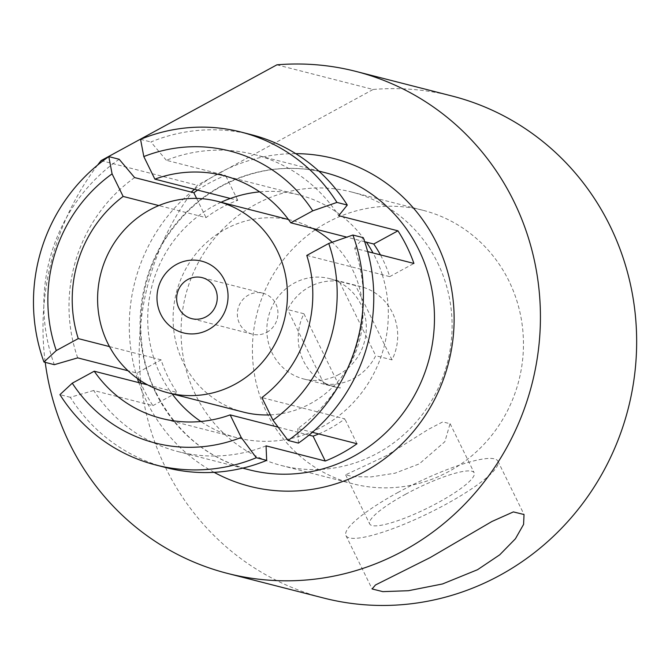 <?xml version="1.0" encoding="UTF-8"?>
<svg xmlns="http://www.w3.org/2000/svg" width="670" height="670" viewBox="0 0 670 670"><rect width="100%" height="100%" fill="white"/><g stroke="black" fill="none" stroke-linecap="round" stroke-linejoin="round"><path stroke-width="0.5" stroke-dasharray="3.35 2.51" d="M338.945 374.446A51.816 49.605 104.4 0 1 303.728 378.977A51.816 49.605 104.4 0 1 267.096 335.142A51.816 49.605 104.4 0 1 294.205 283.117A51.816 49.605 104.4 0 1 329.431 278.578A51.816 49.605 104.4 0 1 366.063 322.412A51.816 49.605 104.4 0 1 338.945 374.446M339.322 281.417A51.816 49.605 -75.6 0 0 309.305 286.978A51.816 49.605 -75.6 0 0 287.639 309.582L303.92 313.744A51.816 49.605 -75.6 0 0 335.109 387.009A51.816 49.605 -75.6 0 0 340.318 388.039L324.037 383.868A51.816 49.605 -75.6 0 0 354.045 378.307A51.816 49.605 -75.6 0 0 375.719 355.711L392 359.882A51.816 49.605 -75.6 0 0 360.82 286.618A51.816 49.605 -75.6 0 0 355.611 285.588L339.322 281.417L375.719 355.711M161.118 359.849L153.715 357.956A125.365 120.014 -75.6 0 0 160.524 374.907A125.365 120.014 -75.6 0 0 169.694 390.577L177.098 392.469A125.365 120.014 -75.6 0 1 167.927 376.8A125.365 120.014 -75.6 0 1 161.118 359.849L136.915 373.039L128.02 370.761M270.353 414.864A98.875 94.654 -75.6 0 0 352.797 270.152A98.875 94.654 -75.6 0 0 332.161 242.264M312.823 228.445A98.875 94.654 -75.6 0 0 292.547 220.564A98.875 94.654 -75.6 0 0 194.384 255.731A98.875 94.654 -75.6 0 0 183.237 362.537A98.875 94.654 -75.6 0 0 243.495 412.125M266.786 332.328A21.147 20.251 -75.6 0 0 277.849 311.089A21.147 20.251 -75.6 0 0 262.9 293.2A21.147 20.251 -75.6 0 0 248.52 295.051A21.147 20.251 -75.6 0 0 237.456 316.29A21.147 20.251 -75.6 0 0 252.406 334.179A21.147 20.251 -75.6 0 0 266.786 332.328M398.248 492.324A84.596 16.264 153.9 0 0 345.963 535.606A84.596 16.264 153.9 0 0 445.625 504.451A84.596 16.264 153.9 0 0 497.911 461.169A84.596 16.264 153.9 0 0 398.248 492.324M405.651 494.217A58.164 11.181 153.9 0 0 369.706 523.974A58.164 11.181 153.9 0 0 438.222 502.559A58.164 11.181 153.9 0 0 474.167 472.802A58.164 11.181 153.9 0 0 405.651 494.217M386.707 455.541L345.628 474.812L353.023 476.671L371.038 476.914L394.932 473.221L419.278 463.883L444.863 441.697L450.064 423.691L442.728 421.916L428.432 429.344L386.707 455.541M101.07 160.616L197.298 185.263A259.081 248.026 -75.6 0 0 165.783 468.079A259.081 248.026 -75.6 0 0 323.669 598.034M97.585 165.113A259.081 248.026 -75.6 0 0 45.225 362.353M266.049 445.86A153.338 146.789 104.4 0 1 178.161 451.622A153.338 146.789 104.4 0 1 93.674 390.493L152.894 405.651A153.338 146.789 104.4 0 1 143.941 389.873A153.338 146.789 104.4 0 1 140.851 383.156M139.528 379.974A153.338 146.789 104.4 0 1 136.915 373.039M77.695 357.872A153.338 146.789 104.4 0 1 134.611 177.575M197.667 190.104A153.338 146.789 104.4 0 1 225.572 175.456L166.353 160.289A153.338 146.789 104.4 0 1 254.232 154.536A153.338 146.789 104.4 0 1 338.727 215.665M437.627 262.833A141.177 135.147 104.4 0 1 421.715 415.325A141.177 135.147 104.4 0 1 281.559 465.541A141.177 135.147 104.4 0 1 195.531 394.731A141.177 135.147 104.4 0 1 211.435 242.239A141.177 135.147 104.4 0 1 351.599 192.014A141.177 135.147 104.4 0 1 437.627 262.833M266.886 412.996A141.177 135.147 -75.6 0 0 352.914 483.815A141.177 135.147 -75.6 0 0 493.078 433.591A141.177 135.147 -75.6 0 0 508.982 281.099A141.177 135.147 -75.6 0 0 422.954 210.288A141.177 135.147 -75.6 0 0 282.799 260.504A141.177 135.147 -75.6 0 0 266.886 412.996M276.894 64.831L373.123 89.47L197.298 185.263M318.727 433.934A125.365 120.014 -75.6 0 0 344.816 418.867L261.886 397.586M357.001 443.741L344.816 418.867M306.776 255.421L389.722 276.626A125.365 120.014 -75.6 0 0 380.426 254.868M389.722 276.626L413.926 263.444M230.379 198.479L237.758 200.322A125.365 120.014 -75.6 0 0 206.025 217.616L158.815 205.573M237.758 200.322L225.572 175.456M196.612 198.412L206.025 217.616M152.894 405.651L177.098 392.469M364.689 241.728L346.826 237.155M259.667 191.863A125.315 119.964 104.4 0 1 299.105 194.945A125.315 119.964 104.4 0 1 366.297 242.138M119.176 159.267A171.838 164.51 -75.6 0 0 54.32 364.681M452.2 96.061A259.081 248.026 -75.6 0 0 373.123 89.47M367.679 251.602L354.706 248.277A153.338 146.789 104.4 0 1 297.781 428.574L312.362 432.309M93.674 390.493L70.3 397.293A171.838 164.51 -75.6 0 0 166.177 467.652M354.706 248.277L363.274 237.683M298.426 443.096L297.781 428.574M166.353 160.289L150.909 141.981A171.838 164.51 -75.6 0 1 251.426 134.712M70.3 397.293L59.94 394.647M140.549 139.327L150.909 141.981M278.176 427.175L309.021 435.115M172.098 393.851A125.315 119.964 104.4 0 1 169.736 390.551L147.702 384.907M153.715 357.956L153.757 357.931A125.315 119.964 104.4 0 1 198.638 215.765M109.478 346.591L153.757 357.931M305.654 434.21A125.315 119.964 104.4 0 1 236.937 437.736A125.315 119.964 104.4 0 1 200.866 421.489M382.277 274.759A125.315 119.964 104.4 0 1 337.395 416.924M305.679 434.26A125.365 120.014 -75.6 0 0 337.42 416.966M382.319 274.734A125.365 120.014 -75.6 0 0 373.022 252.967M221.066 202.256A125.365 120.014 -75.6 0 0 198.621 215.723M303.92 313.744L340.318 388.039M324.037 383.868L287.639 309.582M392 359.882L355.611 285.588M214.132 472.333A169.2 161.972 104.4 0 1 146.63 401.447A169.2 161.972 104.4 0 1 138.782 382.62M155.783 392.905A153.338 146.789 -75.6 0 0 249.232 469.812C207.792 458.498 176.863 433.004 156.428 393.332C130.29 341.767 137.367 273.117 174.041 226.946C188.044 208.973 204.878 194.87 224.542 184.635C257.23 168.22 290.814 164.251 325.302 172.726A153.338 146.789 -75.6 0 0 173.069 227.272A153.338 146.789 -75.6 0 0 155.783 392.905M137.409 378.491A169.2 161.972 104.4 0 1 191.185 192.064M194.56 189.309A169.2 161.972 104.4 0 1 295.73 153.648M303.728 378.977L335.109 387.009M288.435 219.509L292.547 220.564M262.9 293.2L202.198 277.656M345.963 535.606L372.101 588.955M345.628 474.812L369.706 523.974M254.232 154.536L318.778 171.059M352.914 483.815L281.559 465.541M497.911 461.169L524.049 514.518M450.098 423.675L474.167 472.802M299.105 194.945L223.596 175.615M178.161 451.622L242.708 468.146M422.954 210.288L351.599 192.014M236.937 437.736L161.428 418.407M252.406 334.179L191.712 318.635M329.431 278.578L360.82 286.618"/><path stroke-width="1" d="M277.296 250.823A98.875 94.654 -75.6 0 0 217.038 201.226A98.875 94.654 -75.6 0 0 118.875 236.401A98.875 94.654 -75.6 0 0 107.736 343.199A98.875 94.654 -75.6 0 0 167.986 392.796A98.875 94.654 -75.6 0 0 266.149 357.621A98.875 94.654 -75.6 0 0 277.296 250.823M332.161 242.264A98.875 94.654 -75.6 0 0 312.823 228.445M176.537 264.39A37.009 35.435 104.4 0 1 224.249 279.725A37.009 35.435 104.4 0 1 208.496 329.632A37.009 35.435 104.4 0 1 160.775 314.305A37.009 35.435 104.4 0 1 176.537 264.39M206.084 316.784A21.147 20.251 -75.6 0 0 217.155 295.554A21.147 20.251 -75.6 0 0 202.198 277.656A21.147 20.251 -75.6 0 0 187.826 279.507A21.147 20.251 -75.6 0 0 176.754 300.746A21.147 20.251 -75.6 0 0 191.712 318.635A21.147 20.251 -75.6 0 0 206.084 316.784M430.207 557.557L375.476 584.977L372.101 588.955L382.813 591.635L408.415 590.714L442.535 583.955L477.584 569.684L499.736 554.81L515.423 538.772L523.58 524.409L524.032 514.527L513.379 511.905L491.947 521.478L430.207 557.557M45.225 362.353A259.081 248.026 -75.6 0 0 69.554 443.44A259.081 248.026 -75.6 0 0 227.44 573.394A259.081 248.026 -75.6 0 0 484.661 481.236A259.081 248.026 -75.6 0 0 513.856 201.385A259.081 248.026 -75.6 0 0 355.971 71.422A259.081 248.026 -75.6 0 0 276.894 64.831L101.07 160.616A259.081 248.026 -75.6 0 0 97.585 165.113M227.44 573.394L323.669 598.034A259.081 248.026 -75.6 0 0 580.89 505.875A259.081 248.026 -75.6 0 0 610.085 226.024A259.081 248.026 -75.6 0 0 452.2 96.061L355.971 71.422M241.058 132.057A171.838 164.51 104.4 0 1 336.935 202.415L312.756 210.841A150.691 144.259 -75.6 0 0 143.816 156.571L140.549 139.327A171.838 164.51 104.4 0 1 241.058 132.057L251.426 134.712A171.838 164.51 -75.6 0 1 347.295 205.062L338.727 215.665L397.947 230.823A153.338 146.789 104.4 0 1 406.899 246.61A153.338 146.789 104.4 0 1 413.926 263.444L367.679 251.602M140.851 383.156A153.338 146.789 104.4 0 1 139.528 379.974M128.02 370.761L77.695 357.872L54.32 364.681L43.96 362.026A171.838 164.51 104.4 0 1 108.808 156.613L112.083 173.865A150.691 144.259 -75.6 0 0 56.288 350.561L43.96 362.026M108.808 156.613L119.176 159.267L134.611 177.575L193.839 192.742A153.338 146.789 104.4 0 1 197.667 190.104M309.021 435.115L313.083 436.153A125.365 120.014 -75.6 0 0 318.727 433.934M313.083 436.153L325.268 461.027L266.049 445.86L266.685 460.382A171.838 164.51 -75.6 0 1 166.177 467.652L155.809 464.997A171.838 164.51 104.4 0 1 59.94 394.647L72.268 383.181A150.691 144.259 -75.6 0 0 241.208 437.451L256.325 457.727A171.838 164.51 104.4 0 1 155.809 464.997M312.362 432.309L357.001 443.741A153.338 146.789 104.4 0 1 325.268 461.027M380.426 254.868A125.365 120.014 -75.6 0 0 373.743 244.006L364.689 241.728M397.947 230.823L373.743 244.006M193.839 192.742L196.612 198.412M346.826 237.155L290.797 222.809A125.315 119.964 -75.6 0 0 223.596 175.615A125.315 119.964 -75.6 0 0 154.87 179.141L230.379 198.479A125.315 119.964 104.4 0 1 259.667 191.863M112.083 173.865L123.138 196.436A125.315 119.964 -75.6 0 0 78.256 338.601L56.288 350.561M288.058 440.441L298.426 443.096A171.838 164.51 -75.6 0 0 363.274 237.683L352.914 235.028A171.838 164.51 104.4 0 1 288.058 440.441L272.95 420.165A150.691 144.259 -75.6 0 0 328.736 243.461L352.914 235.028M72.268 383.181L94.236 371.214A125.315 119.964 -75.6 0 0 161.428 418.407A125.315 119.964 -75.6 0 0 230.153 414.881L241.208 437.451M272.95 420.165L261.886 397.586A125.315 119.964 -75.6 0 0 306.776 255.421L328.736 243.461M154.87 179.141L143.816 156.571M312.756 210.841L290.797 222.809M256.325 457.727L266.685 460.382M347.295 205.062L336.935 202.415M230.153 414.881L278.176 427.175M158.815 205.573L123.138 196.436M147.702 384.907L94.236 371.214M78.256 338.601L109.478 346.591M200.866 421.489A125.315 119.964 104.4 0 1 172.098 393.851M167.986 392.796L243.495 412.125A98.875 94.654 -75.6 0 0 270.353 414.864M373.022 252.967A125.365 120.014 -75.6 0 0 366.348 242.113M230.287 198.454A125.365 120.014 -75.6 0 0 221.066 202.256M295.73 153.648A169.2 161.972 104.4 0 1 436.781 243.369A169.2 161.972 104.4 0 1 404.739 441.12A169.2 161.972 104.4 0 1 214.132 472.333M242.708 468.146L249.232 469.812A153.338 146.789 -75.6 0 0 401.464 415.274A153.338 146.789 -75.6 0 0 418.742 249.642A153.338 146.789 -75.6 0 0 325.302 172.726L318.778 171.059M138.782 382.62A169.2 161.972 104.4 0 1 137.409 378.491M191.185 192.064A169.2 161.972 104.4 0 1 194.56 189.309M217.038 201.226L288.435 219.509"/></g></svg>
